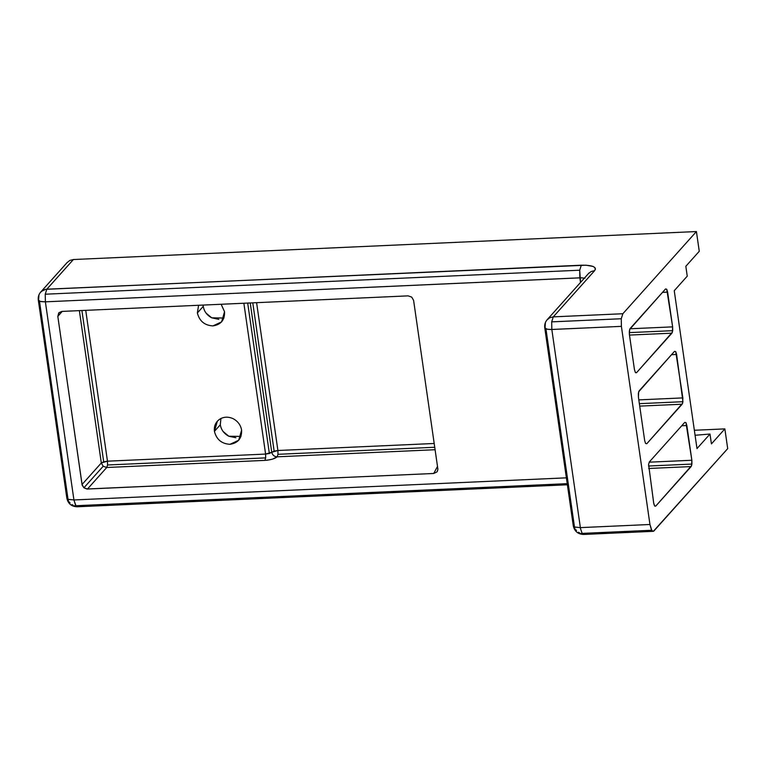 <?xml version="1.0" encoding="UTF-8"?>
<svg xmlns="http://www.w3.org/2000/svg" width="766" height="766" viewBox="0 0 766 766"><rect width="100%" height="100%" fill="white"/><g stroke="black" fill="none" stroke-linecap="round" stroke-linejoin="round"><path stroke-width="1.15" d="M206.044 313.083L211.732 317.823C206.992 315.305 204.168 311.484 203.249 306.381L197.369 312.949L198.585 305.28L197.369 312.949C199.409 321.088 204.589 325.406 212.91 325.904L221.613 321.873L224.543 311.724L221.144 304.265L224.543 311.724C224.859 319.939 220.981 324.669 212.91 325.904C204.589 325.406 199.409 321.088 197.369 312.949L203.249 306.381L203.114 305.069M223.107 431.488L228.795 436.227C224.055 433.709 221.23 429.889 220.302 424.785L214.432 431.354C216.472 439.493 221.652 443.811 229.972 444.309L238.676 440.278L241.606 430.128C241.922 438.353 238.044 443.074 229.972 444.309C221.652 443.811 216.472 439.493 214.432 431.354C213.877 426.222 215.581 422.21 219.536 419.299C223.71 416.694 228.239 416.493 233.123 418.686C237.853 421.204 240.687 425.025 241.606 430.128C240.687 425.025 237.853 421.204 233.123 418.686C228.239 416.493 223.71 416.694 219.536 419.299L217.352 421.195L214.432 431.354L220.302 424.785L220.924 418.485M413.602 300.387L411.725 297.103L413.602 300.387L437.884 469.137L413.602 300.387M274.142 451.117L252.77 302.838L274.142 451.117L271.748 452.285L277.905 450.504L277.972 454.315L434.772 447.267L277.972 454.315L277.177 456.814C274.276 456.641 272.466 455.128 271.748 452.285L269.364 453.462L247.696 303.068L269.364 453.462L265.601 454.075L271.748 452.285C272.466 455.128 274.276 456.641 277.177 456.814L435.126 449.719L277.177 456.814C274.276 456.641 272.466 455.128 271.748 452.285L250.233 302.953L271.748 452.285C272.466 455.128 274.276 456.641 277.177 456.814L277.972 454.315L277.905 450.504L274.142 451.117M243.866 303.24L265.601 454.075L107.47 461.18L107.537 464.991L265.668 457.886L265.601 454.075L265.668 457.886L107.537 464.991L107.47 461.18L103.697 461.793L81.905 310.517L103.697 461.793L101.313 462.97L107.47 461.18L85.735 310.345L107.47 461.18L265.601 454.075L243.866 303.24M434.226 443.476L277.905 450.504L256.6 302.666L277.905 450.504L434.226 443.476M58.953 312.691L57.814 316.368L62.257 311.398L57.814 316.368L58.723 312.949L61.874 311.417L408.144 295.868L411.725 297.103L408.144 295.868L61.874 311.417L58.953 312.691M79.367 310.632L101.313 462.97L82.039 484.495L83.915 487.789L103.19 466.255L101.313 462.97L103.19 466.255L83.915 487.789L82.173 485.117L57.814 316.368L82.039 484.495L101.313 462.97L79.367 310.632M437.262 471.444L437.884 469.137L437.539 470.918M654.557 505.819L655.753 506.087L654.557 505.819L653.762 503.53L648.591 464.387L653.666 502.927L654.557 505.819L655.753 506.087L654.815 506.135L655.753 506.087L691.133 466.571L691.928 464.072L691.861 460.261L649.185 462.176L691.861 460.261L686.853 425.532L685.953 422.64L684.756 422.372L649.386 461.888L648.591 464.387L649.386 461.888L684.756 422.372L685.953 422.64L684.756 422.372M681.721 425.762L686.853 425.532L681.721 425.762M648.505 466.025L691.928 464.072L648.505 466.025M645.575 443.457L646.772 443.734L645.575 443.457L644.675 440.574L645.575 443.457L646.772 443.734L682.142 404.209L682.937 401.71L639.361 403.672L682.937 401.71L676.617 354.486L675.717 351.604L674.52 351.326L639.15 390.842L638.356 393.341L638.423 397.152L644.675 440.574L638.423 397.152L638.662 391.809L674.52 351.326L675.717 351.604L674.52 351.326M639.715 406.114L682.142 404.209L639.715 406.114M671.485 354.715L676.617 354.486L671.485 354.715M635.34 372.42L636.536 372.688L635.34 372.42L634.44 369.528L635.34 372.42L636.536 372.688L635.598 372.726L636.536 372.688L671.906 333.172L672.701 330.673L672.634 326.862L629.958 328.777L672.634 326.862L667.626 292.124L666.736 289.242L665.539 288.964L630.159 328.48L629.365 330.989L629.432 334.799L634.44 369.528L629.355 334.168L629.671 329.447L665.539 288.964L666.736 289.242L665.539 288.964M629.279 332.616L672.701 330.673L629.279 332.616M662.504 292.353L667.626 292.124L662.504 292.353M546.972 319.939L549.749 317.746L553.282 316.865L594.646 270.647L591.113 271.537L588.336 273.73L591.113 271.537L594.646 270.647L595.46 269.048L594.923 267.612L593.076 266.444L586.028 265.199L46.831 289.203L45.232 294.211L579.709 270.207L581.308 265.199L579.709 270.207L45.232 294.211L46.831 289.203L73.392 259.53L69.859 260.421L67.082 262.614L69.859 260.421L73.392 259.53L46.831 289.203L45.606 289.337L581.308 265.199C592.396 265.084 596.838 266.903 594.646 270.647L553.282 316.865L551.683 321.864L621.264 318.742L622.854 313.734L553.282 316.865L549.749 317.746L547.786 319.077M653.36 531.307L727.7 448.627L724.856 428.893L711.423 443.907L724.856 428.893L694.36 430.262L724.856 428.893L727.7 448.627L653.752 531.144L652.546 531.116L651.368 529.612L649.951 524.49L580.369 527.621L574.49 526.998L545.938 328.863L574.49 526.998L580.369 527.621L551.826 329.485L547.46 329.275L545.019 328.279L545.354 323.108M582.055 533.73L580.82 533.385M579.632 532.887L578.502 532.236M544.75 327.561L546.627 329.093L550.61 329.514L621.398 326.364L621.264 318.742L551.683 321.864L551.826 329.485L580.369 527.621L580.571 528.827L580.369 527.621L649.951 524.49L651.742 530.264L582.16 533.395L583.778 534.429L582.16 533.395L651.742 530.264L652.948 531.298M40.521 292.277L43.298 290.084L45.606 289.337L41.335 291.425M38.3 299.908L40.177 301.44L45.376 301.833L73.929 499.959L566.38 477.84L73.929 499.959L76.112 506.24L75.719 505.732L567.213 483.662L75.719 505.732L73.929 499.959L68.04 499.336L39.487 301.21L68.04 499.336L73.929 499.959L45.376 301.833L41.01 301.622L38.568 300.626L38.903 295.446M76.112 506.24L77.337 506.776L76.112 506.24M75.604 506.067L74.379 505.723M73.182 505.225L72.052 504.583M70.051 502.908L69.208 501.912M68.5 500.83L67.935 499.671M68.04 499.336L66.853 498.034L68.04 499.336M580.571 528.827L582.16 533.395L580.571 528.827M576.501 530.57L575.659 529.574M574.95 528.483L574.385 527.334M45.376 301.833L45.232 294.211L45.376 301.833L579.852 277.828L580.523 282.443L579.709 270.207L579.852 277.828L581.068 277.799L45.376 301.833M574.49 526.998L573.303 525.696L574.49 526.998M585.042 278.211L581.068 277.799L585.042 278.211M588.336 273.73L589.15 272.868M551.826 329.485L551.683 321.864L553.282 316.865L622.854 313.734L696.418 231.552L73.392 259.53L696.418 231.552L699.262 251.286L685.829 266.3L687.246 276.162L674.243 290.697L696.993 448.57L709.996 434.035L695.078 435.27L709.996 434.035L696.993 448.57L674.243 290.697L687.246 276.162L685.829 266.3L699.262 251.286L696.418 231.552L622.854 313.734L621.264 318.742L621.398 326.364L551.826 329.485M436.917 471.933L433.738 473.474L86.845 489.005L83.915 487.789L87.468 489.024L106.742 467.49L103.19 466.255L106.742 467.49L107.537 464.991L106.742 467.49L264.873 460.385L265.668 457.886L264.873 460.385L267.42 460.175L272.409 459.169L277.177 456.814C274.879 458.738 270.771 459.935 264.873 460.385L106.742 467.49L87.468 489.024L433.738 473.474L436.917 471.933M629.48 335.077L671.906 333.172L629.48 335.077M638.815 399.881L682.87 397.899L638.815 399.881M648.697 468.476L691.133 466.571L648.697 468.476M223.921 318.024L211.732 317.823L218.789 319.336M240.984 436.429L228.795 436.227L235.851 437.74M437.53 466.379L433.738 473.474L437.53 466.379M271.748 452.285L250.233 302.953L271.748 452.285M649.951 524.49L621.398 326.364L649.951 524.49M711.423 443.907L709.996 434.035L711.423 443.907M666.736 289.242L672.634 326.862L672.395 332.205L636.536 372.688M685.953 422.64L691.861 460.261L691.621 465.613L655.753 506.087M675.717 351.604L682.87 397.899L682.63 403.251L646.772 443.734M653.216 531.326L583.644 534.448C578.014 534.228 574.567 531.384 573.303 525.888L544.75 327.762C544.367 324.727 545.181 322.036 547.202 319.671L588.566 273.462M567.376 484.773L77.194 506.786C71.564 506.575 68.117 503.722 66.853 498.235L38.31 300.1C37.917 297.064 38.731 294.374 40.751 292.009L67.312 262.345"/></g></svg>
